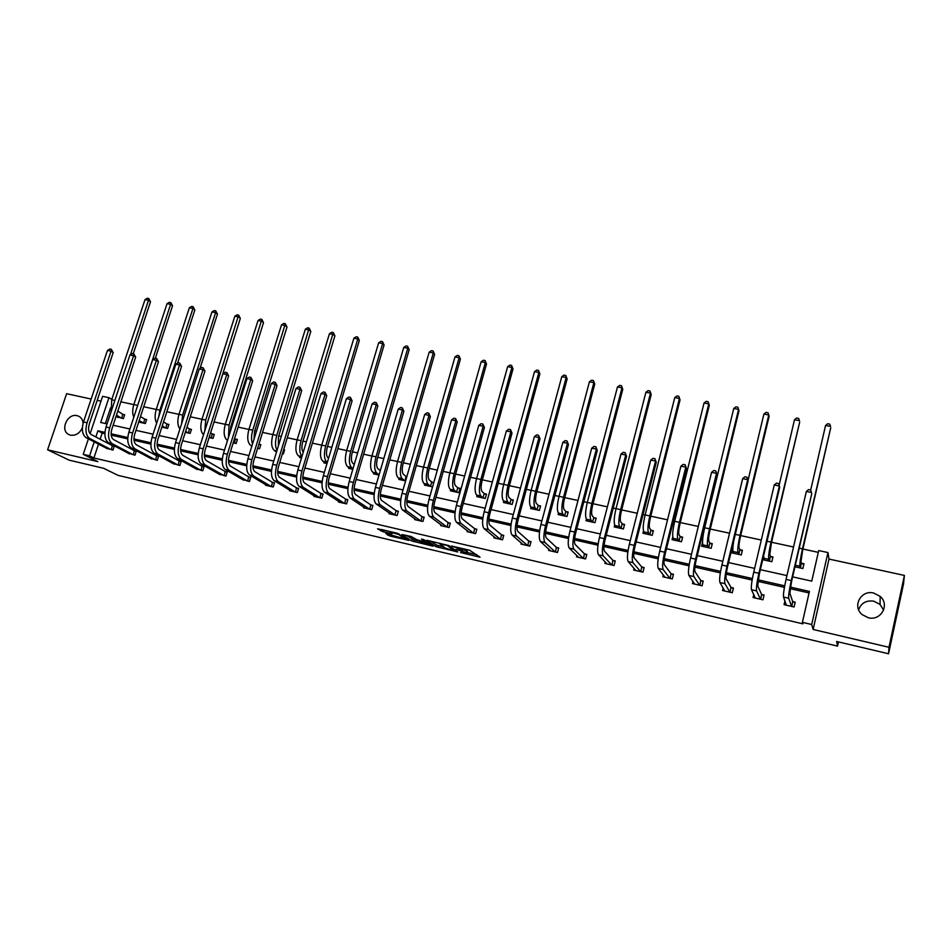 <?xml version="1.0" encoding="UTF-8"?>
<svg xmlns="http://www.w3.org/2000/svg" width="952" height="952" viewBox="0 0 952 952"><rect width="100%" height="100%" fill="white"/><g stroke="black" fill="none" stroke-linecap="round" stroke-linejoin="round"><path stroke-width="1.43" d="M460.47 552.529L480.058 557.206L469.61 550.232L451.462 546.043L461.934 549.506L462.636 550.434L456.008 549.363L466.361 552.695L467.051 553.6L460.47 552.529M82.36 427.686C79.766 433.303 75.839 435.802 70.567 435.183L68.889 434.576C59.678 430.518 67.366 412.954 77.136 415.667L78.945 416.333C81.456 417.738 82.836 420.058 83.062 423.295M858.656 609.768C861.167 603.021 866.201 600.153 873.769 601.176L880.041 604.437L883.623 610.077M873.698 593.048L880.172 596.404C890.096 604.663 880.909 621.239 868.307 617.741L862.25 614.683C851.909 606.555 860.929 589.585 873.698 593.048M904.4 575.424L903.496 584.135L888.561 653.75L888.978 647.289L904.4 575.424L829.002 559.074L827.942 552.553L811.687 624.512L802.393 622.334L809.426 591.418L790.434 587.134M91.154 399.031L66.628 393.712L47.6 449.796L97.877 461.601L83.24 454.342L88.405 438.86M888.561 653.75L836.665 641.493L837.546 646.122L118.012 475.357L103.661 468.301L69.175 460.161L47.6 449.796M385.81 533.477L389.677 535.952L408.896 540.403L397.079 533.179L377.551 528.824L383.109 531.751L391.998 533.751L390.225 532.144L398.686 534.5L405.135 539.046L385.81 533.477M829.002 559.074L813.127 629.474L888.978 647.289M813.127 629.474L811.687 624.512M98.52 444.108L93.915 457.983L802.881 623.834L802.393 622.334M93.915 457.983L89.583 455.829L83.24 454.342M435.897 546.65L457.733 551.934L448.975 545.615L426.722 540.248L435.897 546.65L436.373 544.984L443.62 546.912M432.244 545.389L432.077 545.972L411.585 540.914L401.982 534.56L411.038 536.464L417.024 539.784L424.425 541.759L425.484 541.783L421.534 539.094L423.771 539.617L433.148 546.008M432.077 545.972L433.16 546.127M837.546 646.122L838.486 641.922M138.706 422.045L145.347 423.509L146.632 419.57L145.037 419.225M185.319 432.327L190.162 433.398L191.435 429.4L189.805 429.043M233.204 442.882L236.144 443.537L237.405 439.479L235.739 439.122M282.411 453.735L283.339 453.949L284.6 449.832L283.66 449.63M276.389 452.414L275.901 451.557M326.988 463.576L323.954 462.898L324.18 462.125M379.027 475.048L373.517 473.834L373.767 472.965M432.553 486.853L424.437 485.068L424.723 484.08M432.089 482.188L433.779 482.557M477.095 495.48L476.785 496.611L485.306 498.491L486.508 494.124L484.592 493.707M530.966 507.154L530.609 508.487L539.367 510.415L540.558 505.976L538.582 505.548M586.384 519.102L585.968 520.696L594.988 522.684L596.154 518.174L594.131 517.733M643.492 531.049L642.945 533.263L652.227 535.31L653.369 530.728L651.287 530.264M702.528 542.354L701.588 546.198L711.156 548.304L712.274 543.652L710.132 543.175M762.695 559.681L771.846 561.692L772.953 556.956L770.739 556.468M818.303 552.35L802.905 549.03M793.528 547.007L771.56 542.259M761.291 540.046L740.68 535.595M729.565 533.203L710.251 529.038M698.316 526.456L680.287 522.565M674.659 521.351L673.338 521.065M667.542 519.816L650.763 516.186M645.111 514.972L643.052 514.532M637.233 513.271L621.668 509.915M615.992 508.689L613.231 508.094M607.388 506.833L592.989 503.715M587.301 502.489L583.838 501.752M577.983 500.478L564.726 497.622M559.014 496.385L554.897 495.492M549.018 494.231L536.868 491.601M531.145 490.375L526.373 489.34M520.47 488.067L509.403 485.675M503.667 484.437L498.253 483.271M492.339 481.998L482.331 479.832M476.571 478.594L470.55 477.297M464.624 476.012L455.627 474.072M449.856 472.823L443.251 471.395M437.301 470.121L429.304 468.384M423.521 467.146L416.333 465.587M410.372 464.302L403.339 462.779M397.543 461.53L389.796 459.864M383.823 458.578L377.73 457.257M371.923 456.008L363.628 454.211M357.654 452.926L352.466 451.807M346.647 450.546L337.829 448.642M331.843 447.357L327.548 446.428M321.728 445.167L312.387 443.156M306.389 441.859L302.962 441.121M297.131 439.86L287.302 437.742M281.292 436.444L278.71 435.885M272.867 434.624L262.55 432.398M256.528 431.101L254.779 430.72M248.924 429.459L238.143 427.127M232.109 425.83L231.157 425.615M225.291 424.354L214.057 421.926M207.048 423.711L240.332 318.385L238.547 316.897L234.846 316.207L201.991 419.273L190.293 416.797M178.964 414.358L166.85 411.74M156.247 409.455L143.716 406.742M133.827 404.612L120.88 401.815M110.622 407.694L105.363 423.521M794.956 566.785L802.881 568.534L803.976 563.762L801.727 563.275M732.861 548.162L731.576 552.814L741.275 554.957L742.393 550.256L740.204 549.78M672.755 536.868L672.053 539.677L681.477 541.759L682.608 537.142L680.49 536.678M614.718 525.099L614.242 526.932L623.393 528.955L624.56 524.409L622.501 523.957M558.467 513.104L558.086 514.544L566.976 516.508L568.154 512.033L566.154 511.593M503.834 501.287L503.501 502.501L512.152 504.417L513.342 500.014L511.402 499.586M450.724 489.745L450.427 490.804L458.84 492.66L460.054 488.317L458.162 487.912M405.6 480.915L398.805 479.415L399.067 478.487M352.823 469.276L348.563 468.336L348.813 467.515M301.51 457.96L299.666 457.543L299.88 456.817M257.635 448.273L259.587 448.701L260.848 444.632L259.146 444.251M209.095 437.575L212.998 438.432L214.271 434.409L212.617 434.052M161.852 427.15L167.611 428.424L168.897 424.449L167.278 424.104M116.549 416.607L123.367 418.666L124.652 414.751L123.082 414.406M792.635 576.864L811.758 581.136L818.708 550.565L827.942 552.553M100.995 401.161L97.223 400.34M90.131 433.707L102.614 396.318L108.944 397.686L100.686 422.474L107.064 423.902M111.836 399.388L108.944 397.686M113.121 425.247L129.924 428.995M135.981 430.352L153.094 434.171M159.139 435.516L176.572 439.407M182.617 440.752L200.36 444.715M206.405 446.06L224.482 450.094M230.515 451.45L248.936 455.556M254.969 456.9L273.724 461.089M279.745 462.434L298.857 466.694M304.878 468.039L324.346 472.382M330.356 473.715L350.193 478.154M356.191 479.487L376.409 483.997M382.395 485.33L403.005 489.935M408.979 491.268L429.983 495.956M435.933 497.277L457.353 502.061M463.291 503.382L485.115 508.249M491.042 509.57L513.295 514.544M519.209 515.865L541.89 520.923M547.781 522.231L570.914 527.396M576.793 528.705L600.379 533.977M606.234 535.274L630.295 540.641M636.114 541.95L660.652 547.424M666.471 548.721L691.497 554.302M697.281 555.599L722.818 561.287M728.566 562.572L754.627 568.392M760.351 569.665L786.935 575.603M104.946 432.387L97.913 430.804L95.854 436.968M94.224 441.871L89.583 455.829M784.71 585.837L758.149 579.839M752.401 578.542L726.376 572.676M720.593 571.367L695.091 565.607M689.284 564.298L664.294 558.657M658.439 557.337L633.949 551.803M628.082 550.482L604.068 545.056M598.165 543.735L574.639 538.415M568.713 537.083L545.639 531.87M539.689 530.526L517.067 525.421M511.093 524.076L488.911 519.066M482.926 517.709L461.161 512.807M455.163 511.45L433.815 506.631M427.793 505.274L406.861 500.55M400.828 499.181L380.288 494.552M374.243 493.184L354.096 488.638M348.027 487.257L328.262 482.807M322.181 481.426L302.795 477.047M296.703 475.679L277.675 471.383M271.57 470.002L252.899 465.79M246.782 464.409L228.468 460.268M222.34 458.888L204.359 454.83M198.218 453.45L180.571 449.463M174.43 448.071L157.104 444.167M150.951 442.775L133.958 438.943M127.794 437.551L111.11 433.779M104.887 433.695L102.185 433.089L100.15 439.229M102.185 433.089L97.913 430.804M809.081 592.929L790.184 588.657M784.424 587.36L757.923 581.363M752.128 580.054L726.162 574.187M720.343 572.866L694.901 567.118M689.034 565.785L664.115 560.157M658.213 558.824L633.794 553.302M627.856 551.958L603.925 546.543M597.963 545.198L574.508 539.891M568.511 538.534L545.52 533.334M539.498 531.978L516.96 526.884M510.915 525.516L488.828 520.518M482.747 519.149L461.089 514.247M454.997 512.866L433.755 508.07M427.638 506.678L406.813 501.978M400.685 500.585L380.264 495.968M374.1 494.576L354.073 490.054M347.897 488.65L328.262 484.211M322.062 482.807L302.795 478.451M296.584 477.047L277.686 472.775M271.463 471.371L252.923 467.182M246.687 465.766L228.504 461.649M222.244 460.244L204.406 456.21M198.135 454.782L180.63 450.832M174.347 449.403L157.175 445.524M150.88 444.108L134.03 440.288M127.735 438.872L111.194 435.123M112.717 445.798L114.288 446.155L112.99 450.094L106.136 448.059M134.708 450.832L136.303 451.2L135.005 455.163L128.068 453.092M156.985 455.937L158.591 456.305L157.306 460.304L150.273 458.186M179.547 461.101L181.177 461.482L179.892 465.504L172.776 463.35M202.395 466.337L204.049 466.718L202.764 470.776L195.565 468.574M225.553 471.645L227.23 472.025L225.945 476.119L218.651 473.858M249.007 477.023L250.709 477.404L249.436 481.522L242.046 479.225M272.772 482.462L274.497 482.854L273.236 487.007L265.572 485.246L265.751 484.651M296.869 487.983L298.607 488.388L297.345 492.565L289.587 490.78L289.777 490.149M321.276 493.576L323.049 493.981L321.788 498.193L313.922 496.385L314.112 495.73M346.016 499.241L347.813 499.657L346.564 503.894L338.579 502.061L338.793 501.371M371.09 504.988L372.91 505.405L371.673 509.677L363.581 507.821L363.795 507.083M396.52 510.819L398.364 511.236L397.127 515.544L388.928 513.663L389.154 512.878M422.283 516.722L424.164 517.15L422.926 521.494L414.62 519.578L414.858 518.745M448.416 522.707L450.32 523.136L449.094 527.515L440.669 525.575L440.919 524.683M474.917 528.777L476.845 529.217L475.619 533.632L467.075 531.656L467.349 530.704M501.787 534.929L503.739 535.381L502.537 539.832L493.862 537.832L494.147 536.797M529.038 541.176L531.026 541.628L529.824 546.115L521.03 544.092L521.339 542.973M556.682 547.507L558.693 547.971L557.503 552.493L548.59 550.434L548.911 549.209M584.73 553.933L586.765 554.397L585.575 558.955L576.531 556.872L576.888 555.528M613.171 560.454L615.242 560.93L614.064 565.524L604.889 563.405L605.27 561.918M642.041 567.071L644.135 567.547L642.969 572.176L633.663 570.034L634.08 568.368M671.327 573.782L673.457 574.27L672.302 578.935L662.854 576.757L663.318 574.877M701.053 580.589L703.207 581.077L702.076 585.789L692.485 583.576L693.008 581.422M731.219 587.503L733.409 588.003L732.278 592.751L722.556 590.502L723.163 587.967M761.85 594.512L764.063 595.024L762.957 599.808L753.068 597.535L753.794 594.488M792.933 601.64L795.194 602.152L794.087 606.983L784.055 604.675L784.936 600.855M467.146 553.267L467.539 551.505L467.063 553.207M462.91 549.435L467.539 551.505M462.731 550.089L463.148 548.709M467.349 552.517L476.904 554.766M430.709 541.093L436.373 544.984M454.199 550.887L447.25 545.472L439.86 543.889L445.262 548.054L454.199 550.887M418.999 541.105L414.132 539.962L413.668 541.628M406.135 535.31L414.132 539.962M420.962 542.426L429.4 544.758L425.139 542.247L418.785 540.843L420.962 542.426M382.299 529.705L390.356 531.668M801.441 563.096L801.001 561.418L802.714 549.863L830.739 427.781L802.476 548.876C800.501 557.86 799.644 563.643 799.906 566.226L800.346 567.868L801.441 563.096L803.797 564.536M795.134 566.012L795.122 566.833M825.562 425.484L827.669 423.747L829.68 424.116L830.584 426.413L825.562 425.484L810.676 490.125M785.269 601.759L784.567 604.794M791.826 606.46L792.647 601.474L789.862 593.263L791.564 581.493L811.758 493.707L791.279 580.577C789.232 589.895 788.375 595.773 788.708 598.237L791.54 606.305M806.356 491.458L808.569 489.602L810.64 490.018L811.544 492.505L806.356 491.458L786.054 579.411C784.008 588.705 783.163 594.583 783.532 597.059L786.304 605.186M792.647 601.474L795.039 602.806M770.442 556.301L769.823 554.6L771.358 543.092L799.704 422.033L771.013 542.081C769.037 551.006 768.276 556.753 768.716 559.36L769.335 561.037L770.442 556.301L772.786 557.682M763.599 555.837L764.206 560.014M794.503 419.737L796.634 418.023L798.609 418.392L799.454 420.653L794.503 419.737L779.117 485.258M732.302 552.969L732.885 550.53M739.906 549.601L739.121 547.864C738.704 546.115 739.168 542.295 740.477 536.416L769.121 416.369L768.776 414.977L740.037 535.393C738.05 544.246 737.372 549.97 737.99 552.588L738.788 554.29L739.906 549.601L742.227 550.946M733.754 540.903C732.814 546.579 732.6 550.113 733.111 551.517L733.742 553.29M763.909 414.072L766.039 412.383L767.99 412.74L768.776 414.977L763.909 414.072L748.01 480.474M754.234 595.405L753.698 597.678M760.731 599.296L761.552 594.357L757.756 585.956L759.279 574.258L779.7 487.234L779.379 486.02L758.875 573.318C756.828 582.553 756.067 588.407 756.59 590.894L760.434 599.141M774.262 484.984L776.487 483.14L778.534 483.557L779.379 486.02L774.262 484.984L753.734 572.164C751.675 581.386 750.938 587.241 751.497 589.74L755.281 598.046M761.552 594.357L763.921 595.643M723.71 588.907L723.282 590.68M730.089 592.239L730.922 587.336L726.138 578.78C725.674 577.09 726.114 573.199 727.483 567.118L748.129 480.855L747.701 479.63L726.983 566.166C724.924 575.329 724.258 581.16 724.972 583.671L729.791 592.084M742.679 478.606L744.916 476.785L746.927 477.19L747.701 479.63L742.679 478.606L721.913 565.036C719.855 574.175 719.2 580.006 719.95 582.529L724.734 591.013M730.922 587.336L733.278 588.586M746.927 477.19L748.129 480.855M702.433 546.388L702.838 544.699M709.823 542.997L708.859 541.248C708.347 539.475 708.74 535.678 710.061 529.847L738.99 410.788L738.562 409.384L709.514 528.812C707.538 537.582 706.931 543.294 707.729 545.924L708.693 547.662L709.823 542.997L712.12 544.306M733.754 408.503L735.908 406.825L737.824 407.17L738.562 409.384L733.754 408.503L704.67 527.765C702.683 536.535 702.1 542.235 702.921 544.865L703.73 546.674M693.663 582.374L693.318 583.778M699.91 585.29L700.743 580.423L695.019 571.7C694.424 569.998 694.817 566.131 696.174 560.097L717.046 474.572L716.511 473.334L695.579 559.133C693.52 568.213 692.937 574.02 693.829 576.555L699.601 585.135M711.561 472.335L713.81 470.526L715.797 470.931L716.511 473.334L711.561 472.335L690.581 558.015C688.534 567.083 687.963 572.89 688.891 575.424L694.627 584.076M700.743 580.423L703.076 581.648M715.797 470.931L717.046 474.572M672.993 539.891L673.326 538.558M680.168 536.5L679.05 534.715C678.419 532.942 678.764 529.157 680.085 523.374L709.311 405.29L708.776 403.874L679.454 522.327C677.467 531.026 676.955 536.714 677.907 539.367L679.038 541.117L680.168 536.5L682.453 537.773M704.04 403.005L706.206 401.339L708.098 401.696L708.776 403.874L704.04 403.005L674.682 521.291C672.695 529.99 672.183 535.667 673.171 538.32L674.159 540.153M708.098 401.696L709.311 405.29M664.079 575.841L663.794 576.971M670.172 578.447L671.005 573.616L664.365 564.738C663.651 563.013 663.984 559.169 665.353 553.183L686.428 468.384L685.797 467.135L664.651 552.208C662.592 561.204 662.104 566.987 663.175 569.546L669.851 578.28M680.918 466.147L683.191 464.374L685.131 464.766L685.797 467.135L680.918 466.147L659.736 551.101C657.677 560.097 657.201 565.869 658.296 568.439L664.972 577.245M671.005 573.616L673.326 574.806M685.131 464.766L686.428 468.384M643.98 533.489L644.254 532.406M650.954 530.085L649.681 528.289C648.943 526.492 649.24 522.731 650.561 516.995L680.049 399.864L679.431 398.448L649.835 515.924C647.848 524.564 647.408 530.228 648.526 532.894L649.811 534.667L650.954 530.085L653.227 531.335M674.766 397.591L676.943 395.949L678.8 396.294L679.431 398.448L674.766 397.591L645.123 514.913C643.135 523.54 642.719 529.193 643.849 531.87L645.016 533.715M678.8 396.294L680.049 399.864M634.936 569.356L634.698 570.272M640.874 571.7L641.707 566.904L634.175 557.884C633.354 556.146 633.627 552.315 634.996 546.377L656.261 462.291L655.547 461.03L634.199 545.377C632.14 554.314 631.723 560.073 632.973 562.644L640.553 571.533M650.74 460.066L653.012 458.305L654.94 458.685L655.547 461.03L650.74 460.066L629.367 544.294C627.297 553.219 626.904 558.967 628.177 561.549L635.746 570.51M641.707 566.904L644.004 568.058M654.94 458.685L656.261 462.291M615.385 527.182L615.611 526.301M622.168 523.778L620.74 521.946C619.895 520.149 620.133 516.4 621.466 510.7L651.216 394.521L650.502 393.093L620.644 509.629C618.657 518.197 618.3 523.826 619.573 526.515L621.001 528.324L622.168 523.778L624.417 524.98M645.908 392.248L648.098 390.618L649.93 390.963L650.502 393.093L645.908 392.248L616.015 508.63C614.016 517.186 613.671 522.815 614.968 525.504L616.301 527.384M649.93 390.963L651.216 394.521M606.222 562.918L606.031 563.667M612.005 565.048L612.838 560.288L604.437 551.125C603.508 549.375 603.723 545.555 605.103 539.677L626.559 456.294L625.75 455.02L604.211 538.653C602.14 547.519 601.819 553.255 603.223 555.849L611.66 564.881M621.013 454.056L623.298 452.319L625.19 452.7L625.75 455.02L621.013 454.056L599.451 537.594C597.38 546.436 597.059 552.172 598.499 554.766L606.948 563.881M612.838 560.288L615.111 561.418M625.19 452.7L626.559 456.294M587.194 520.97L587.384 520.244M593.786 517.555L592.203 515.71C591.263 513.89 591.454 510.153 592.787 504.512L622.787 389.249L622.001 387.821L591.882 503.418C589.895 511.926 589.609 517.531 591.025 520.232L592.62 522.065L593.786 517.555L596.011 518.733M617.467 386.988L619.657 385.382L621.466 385.715L622.001 387.821L617.467 386.988L587.313 502.43C585.325 510.926 585.052 516.531 586.491 519.233L587.991 521.137M621.466 385.715L622.787 389.249M577.923 556.551L577.769 557.158M583.54 558.491L584.385 553.766L575.139 544.461C574.104 542.699 574.27 538.903 575.651 533.06L597.285 450.379L596.38 449.094L574.663 532.037C572.604 540.831 572.354 546.531 573.913 549.149L583.195 558.324M591.716 448.154L594.024 446.428L595.881 446.797L596.38 449.094L591.716 448.154L569.974 530.99C567.904 539.76 567.666 545.472 569.26 548.09L578.566 557.337M584.385 553.766L586.646 554.873M595.881 446.797L597.285 450.379M559.407 514.842L559.562 514.247M565.809 511.414L564.084 509.546C563.048 507.725 563.191 504.013 564.524 498.396L594.762 384.061L593.893 382.621L563.536 497.301C561.549 505.75 561.335 511.319 562.906 514.044L564.631 515.889L565.809 511.414L568.023 512.569M589.419 381.8L591.632 380.205L593.417 380.538L593.893 382.621L589.419 381.8L559.038 496.337C557.039 504.762 556.837 510.343 558.431 513.057L560.085 514.984M593.417 380.538L594.762 384.061M555.492 552.029L556.337 547.34L546.281 537.904C545.139 536.131 545.258 532.346 546.638 526.551L568.439 444.548L567.452 443.251L545.567 525.516C543.497 534.239 543.33 539.915 545.044 542.557L555.147 551.862M562.858 442.335L565.167 440.621L567.011 440.99L567.452 443.251L562.858 442.335L540.938 524.481C538.88 533.191 538.713 538.868 540.462 541.51L550.589 550.899M556.337 547.34L558.574 548.423M567.011 440.99L568.439 444.548M538.237 505.369L536.369 503.477C535.238 501.644 535.333 497.944 536.654 492.386L567.13 378.944L566.178 377.504L535.595 491.268C533.596 499.645 533.465 505.203 535.179 507.94L537.047 509.808L538.237 505.369L540.427 506.488M561.775 376.683L563.989 375.112L565.75 375.433L566.178 377.504L561.775 376.683L531.157 490.316C529.157 498.681 529.026 504.227 530.764 506.964L532.573 508.915M565.75 375.433L567.13 378.944M511.045 499.407L509.046 497.491C507.809 495.647 507.868 491.97 509.189 486.448L539.879 373.886L538.856 372.446L508.059 485.33C506.059 493.648 505.988 499.169 507.832 501.918L509.844 503.798L511.045 499.407L513.211 500.502M534.512 371.649L536.738 370.078L538.475 370.399L538.856 372.446L534.512 371.649L503.679 484.389C501.68 492.684 501.621 498.217 503.489 500.966L505.441 502.93M538.475 370.399L539.879 373.886M484.223 493.517L482.093 491.601C480.784 489.745 480.784 486.079 482.117 480.593L513.021 368.912L511.914 367.46L480.903 479.463C478.904 487.721 478.892 493.231 480.879 495.98L483.021 497.884L484.223 493.517L486.377 494.6M507.642 366.675L509.867 365.128L511.581 365.437L511.914 367.46L507.642 366.675L476.583 478.535C474.584 486.781 474.596 492.279 476.595 495.04L478.689 497.039M511.581 365.437L513.021 368.912M457.781 487.721L455.52 485.782C454.128 483.913 454.08 480.272 455.413 474.834L486.52 363.997L485.353 362.545L454.128 473.691C452.129 481.879 452.188 487.364 454.306 490.137L456.567 492.053L457.781 487.721L459.923 488.769M481.129 361.772L483.366 360.237L485.056 360.546L485.353 362.545L481.129 361.772L449.88 472.775C447.88 480.95 447.94 486.424 450.082 489.209L452.319 491.22M485.056 360.546L486.52 363.997M431.708 481.998L429.328 480.046C427.841 478.178 427.757 474.536 429.09 469.134L460.387 359.154L459.15 357.702L427.734 467.991C425.734 476.119 425.853 481.581 428.091 484.366L430.482 486.305L431.708 481.998L433.66 482.95M454.985 356.929L457.234 355.417L458.888 355.727L459.15 357.702L454.985 356.929L423.533 467.087C421.534 475.203 421.665 480.665 423.926 483.449L426.294 485.472M458.888 355.727L460.387 359.154M405.147 480.808L405.98 476.357L403.481 474.382C401.911 472.513 401.792 468.896 403.124 463.529L434.612 354.382L433.303 352.918L429.185 352.157L397.555 461.482C395.556 469.538 395.746 474.965 398.138 477.773L400.637 479.701M405.98 476.357L406.79 476.75M429.185 352.157L431.446 350.657L433.089 350.967L433.303 352.918L401.696 462.375C399.697 470.443 399.876 475.881 402.244 478.677L404.755 480.629M433.089 350.967L434.612 354.382M380.324 470.574L377.992 468.8C376.337 466.92 376.183 463.315 377.516 457.995L409.182 349.67L407.801 348.206L376.016 456.829C374.017 464.838 374.267 470.252 376.742 473.061L379.086 474.81M403.743 347.456L406.004 345.969L407.635 346.266L407.801 348.206L403.743 347.456L371.935 455.948C369.935 463.957 370.185 469.36 372.696 472.168L375.326 474.239M407.635 346.266L409.182 349.67M354.275 464.35L352.847 463.303C351.121 461.411 350.919 457.817 352.252 452.533L384.084 345.017L382.644 343.553L350.693 451.367C348.694 459.316 348.991 464.707 351.597 467.515L353.025 468.562M378.646 342.815L380.919 341.34L382.514 341.637L382.644 343.553L378.646 342.815L346.671 450.498C344.672 458.436 344.981 463.826 347.599 466.647L350.348 468.729M382.514 341.637L384.084 345.017M328.583 458.245L328.035 457.864C326.238 455.972 326 452.402 327.333 447.154L359.332 340.435L357.833 338.96L325.715 445.976C323.716 453.866 324.073 459.233 326.786 462.053L327.321 462.434M353.882 338.234L356.155 336.77L357.738 337.056L357.833 338.96L353.882 338.234L321.74 445.12C319.741 453.009 320.11 458.364 322.835 461.185L325.715 463.291M357.738 337.056L359.332 340.435M303.248 452.236C301.653 450.106 301.486 446.643 302.748 441.847L334.902 335.901L333.343 334.426L329.44 333.712L297.143 439.812C295.144 447.642 295.572 452.973 298.404 455.806L301.403 457.924M329.44 333.712L331.724 332.26L333.283 332.545L334.902 335.901M333.283 332.545L301.07 440.657C299.13 448.083 299.44 453.33 301.974 456.413M527.848 545.663L528.681 541.01L517.84 531.442C516.603 529.657 516.674 525.885 518.043 520.149L540.022 438.801L538.951 437.503L516.888 519.09C514.83 527.741 514.723 533.394 516.603 536.059L527.479 545.484M534.417 436.587L536.738 434.897L538.546 435.266L538.951 437.503L534.417 436.587L512.343 518.067C510.272 526.706 510.177 532.358 512.081 535.024L523.005 544.544M528.681 541.01L530.907 542.069M538.546 435.266L540.022 438.801M500.585 539.379L501.43 534.762L489.816 525.076C488.483 523.279 488.495 519.53 489.875 513.83L512.009 433.148L510.855 431.839L488.638 512.759C486.567 521.351 486.543 526.98 488.566 529.645L500.216 539.213M506.393 430.935L508.725 429.269L510.51 429.626L510.855 431.839L506.393 430.935L484.151 511.76C482.081 520.327 482.069 525.956 484.104 528.634L495.813 538.273M501.43 534.762L503.632 535.798M510.51 429.626L512.009 433.148M473.703 533.191L474.548 528.61L462.196 518.792C460.768 516.984 460.744 513.259 462.113 507.594L484.401 427.567L483.176 426.246L460.804 506.523C458.733 515.044 458.781 520.649 460.935 523.338L473.334 533.013M478.773 425.365L481.105 423.711L482.866 424.068L483.176 426.246L478.773 425.365L456.377 505.524C454.306 514.032 454.366 519.637 456.543 522.327L468.991 532.097M474.548 528.61L476.726 529.621M482.866 424.068L484.401 427.567M447.202 527.075L448.047 522.529L434.969 512.604C433.446 510.796 433.374 507.071 434.755 501.466L457.186 422.069L455.877 420.748L433.362 500.371C431.292 508.82 431.411 514.401 433.707 517.115L446.821 526.908M451.545 419.868L453.89 418.237L455.627 418.582L455.877 420.748L451.545 419.868L429.007 499.395C426.936 507.832 427.055 513.414 429.376 516.127L442.561 526.016M448.047 522.529L450.213 523.529M455.627 418.582L457.186 422.069M421.058 521.053L421.903 516.543L408.134 506.512C406.528 504.679 406.409 500.978 407.789 495.409L430.352 416.643L428.983 415.322L406.325 494.314C404.255 502.704 404.433 508.261 406.861 510.974L420.677 520.887M424.699 414.453L427.055 412.835L428.769 413.18L428.983 415.322L424.699 414.453L402.03 493.35C399.947 501.728 400.137 507.273 402.589 509.998L416.476 520.006M421.903 516.543L424.057 517.519M428.769 413.18L430.352 416.643M390.76 513.985L376.183 503.965C373.612 501.228 373.351 495.706 375.421 487.388L398.233 409.11L400.602 407.504L402.279 407.849L403.898 411.3L402.458 409.967L379.669 488.34C377.587 496.658 377.837 502.192 380.395 504.929L394.89 514.949L396.127 510.641L381.681 500.502C379.979 498.658 379.824 494.98 381.205 489.447L403.898 411.3M396.127 510.641L398.257 511.593M402.279 407.849L402.458 409.967L398.233 409.11M369.852 509.26L370.697 504.81L355.596 494.564C353.811 492.719 353.608 489.054 354.989 483.568L377.813 406.028L376.302 404.683L353.382 482.45C351.312 490.708 351.621 496.218 354.299 498.967L369.459 509.094M372.137 403.85L374.505 402.256L376.171 402.589L376.302 404.683L372.137 403.85L349.205 481.51C347.135 489.768 347.444 495.266 350.146 498.015L365.401 508.237M370.697 504.81L372.815 505.75M376.171 402.589L377.813 406.028M344.767 503.489L345.612 499.074L329.868 488.721C328.012 486.865 327.762 483.223 329.142 477.773L352.097 400.84L350.503 399.483L327.476 476.643C325.394 484.842 325.762 490.328 328.571 493.088L344.362 503.31M346.409 398.662L348.777 397.079L350.419 397.412L350.503 399.483L346.409 398.662L323.347 475.714C321.276 483.913 321.657 489.387 324.477 492.148L340.376 502.477M345.612 499.074L347.706 499.99M350.419 397.412L352.097 400.84M320.015 497.789L320.872 493.398L304.497 482.962C302.558 481.093 302.284 477.464 303.664 472.061L326.726 395.711L325.072 394.354L301.927 470.919C299.844 479.058 300.273 484.508 303.2 487.281L319.61 497.61M321.026 393.533L323.406 391.974L325.025 392.307L325.072 394.354L321.026 393.533L297.857 470.002C295.786 478.142 296.227 483.592 299.166 486.365L315.683 496.789M320.872 493.398L322.954 494.302M325.025 392.307L326.726 395.711M295.596 492.16L296.453 487.805L279.483 477.273C277.472 475.405 277.151 471.787 278.531 466.42L301.701 390.653L299.987 389.285L276.723 465.266C274.652 473.346 275.14 478.785 278.174 481.569L295.191 491.982M296.001 388.487L298.381 386.94L299.975 387.262L299.987 389.285L296.001 388.487L272.724 464.374C270.654 472.442 271.142 477.868 274.188 480.665L291.324 491.172M296.453 487.805L298.511 488.697M299.975 387.262L301.701 390.653M283.613 449.796L284.493 450.189M278.377 445.917L278.484 436.599L310.792 331.439L309.174 329.963L305.33 329.249L272.879 434.564C270.88 442.347 271.356 447.654 274.307 450.498L276.52 451.974M305.33 329.249L307.615 327.809L309.15 328.095L310.792 331.439M309.15 328.095L276.746 435.409C275.009 441.787 275.104 446.726 277.056 450.237M271.51 486.615L272.367 482.283L254.803 471.668C252.72 469.788 252.363 466.183 253.744 460.863L277.02 385.667L275.247 384.299L251.875 459.697C249.805 467.718 250.34 473.132 253.494 475.929L271.094 486.436M271.308 383.501L273.7 381.978L275.271 382.287L275.247 384.299L271.308 383.501L247.925 458.816C245.854 466.825 246.401 472.24 249.567 475.036L267.286 485.639M272.367 482.283L274.414 483.164M275.271 382.287L277.02 385.667M258.908 444.144L260.741 444.977M254.005 439.241L254.553 431.435L287.004 327.036L285.314 325.548L281.53 324.846L248.936 429.4C246.937 437.123 247.472 442.418 250.519 445.262L251.863 446.131M281.53 324.846L283.815 323.43L285.338 323.704L287.004 327.036M285.338 323.704L252.756 430.221C251.197 435.683 251.138 440.229 252.566 443.882M247.734 481.129L248.591 476.845L230.467 466.135C228.301 464.255 227.909 460.661 229.289 455.377L252.673 380.752L250.84 379.372L227.361 454.211C225.291 462.172 225.886 467.563 229.146 470.359L247.318 480.962M246.949 378.587L249.353 377.075L250.9 377.385L250.84 379.372L246.949 378.587L223.47 453.33C221.4 461.292 221.995 466.67 225.267 469.479L243.569 480.177M248.591 476.845L250.614 477.702M250.9 377.385L252.673 380.752M234.466 443.168L235.322 438.932L234.585 438.467M235.322 438.932L237.31 439.824M230.146 432.077L230.931 426.329L263.514 322.68L261.776 321.193L258.04 320.503L225.315 424.306C223.315 431.97 223.887 437.242 227.04 440.098L227.528 440.407M233.311 442.525L234.049 442.977M258.04 320.503L260.336 319.098L261.824 319.372L263.514 322.68M261.824 319.372L229.075 425.116L228.48 437.385M224.267 475.726L225.124 471.466L206.453 460.673C204.228 458.793 203.799 455.223 205.168 449.963L228.647 375.897L226.755 374.517L203.192 448.785C201.122 456.698 201.764 462.065 205.12 464.873L223.851 475.548M222.923 373.743L225.326 372.244L226.85 372.553L226.755 374.517L222.923 373.743L199.349 447.928C197.278 455.829 197.933 461.185 201.3 464.005L220.162 474.786M225.124 471.466L227.135 472.311M226.85 372.553L228.647 375.897M211.344 438.063L212.201 433.862L210.594 432.862M212.201 433.862L214.176 434.731M209.309 436.885L210.927 437.884M234.846 316.207L237.143 314.815L238.619 315.088L240.332 318.385M238.619 315.088L205.715 420.07L204.799 430.744M205.715 420.07L201.991 419.273C200.063 426.508 200.575 431.672 203.526 434.767M201.11 470.395L201.967 466.159L182.76 455.294C180.464 453.402 179.999 449.844 181.38 444.632L204.942 371.101L202.99 369.721L179.333 443.442C177.274 451.296 177.965 456.639 181.427 459.459L200.682 470.217M199.218 368.959L201.622 367.472L203.133 367.781L202.99 369.721L199.218 368.959L175.549 442.597C173.478 450.439 174.18 455.77 177.655 458.602L197.052 469.467M201.967 466.159L203.966 466.992M203.133 367.781L204.942 371.101M188.532 433.029L189.377 428.852L186.913 427.353M189.377 428.852L191.34 429.721M185.628 431.363L188.103 432.851M199.98 368.483L217.449 314.136L215.604 312.649L182.653 415.096L181.546 423.926M215.723 310.864L215.604 312.649L211.951 311.97L214.26 310.59L215.723 310.864L217.449 314.136M211.951 311.97L178.976 414.298C177.191 420.677 177.5 425.58 179.904 429.019M178.25 465.135L179.107 460.923L159.377 449.975C157.02 448.083 156.521 444.536 157.901 439.36L181.546 366.377L179.547 364.985L155.807 438.17C153.736 445.964 154.486 451.284 158.044 454.116L177.822 464.957M175.822 364.235L178.226 362.772L179.714 363.069L179.547 364.985L175.822 364.235L152.058 437.325C149.999 445.12 150.749 450.427 154.319 453.271L174.252 464.207M179.107 460.923L181.094 461.744M179.714 363.069L181.546 366.377M165.993 428.067L166.85 423.914L163.542 421.938M166.85 423.914L168.79 424.759M162.256 425.925L165.565 427.876M177.572 363.164L194.851 309.959L192.958 308.46L159.888 410.181L158.746 416.786M193.101 306.687L192.958 308.46L189.353 307.793L191.661 306.425L193.101 306.687L194.851 309.959M189.353 307.793L156.271 409.396C154.629 414.989 154.76 419.582 156.663 423.176M155.688 459.935L156.544 455.758L136.314 444.739C133.887 442.835 133.363 439.312 134.732 434.16L158.472 361.712L156.414 360.32L132.59 432.97C130.519 440.705 131.316 446 134.97 448.844L155.259 459.757M152.736 359.582L155.14 358.119L156.616 358.416L156.414 360.32L152.736 359.582L128.889 432.137C126.83 439.872 127.627 445.155 131.305 447.999L151.737 459.019M156.544 455.758L158.508 456.567M156.616 358.416L158.472 361.712M143.752 423.164L144.609 419.035L140.503 416.56M144.609 419.035L146.537 419.868M138.837 421.641L139.861 422.295M139.194 420.534L143.324 422.974M155.366 358.166L172.538 305.818L170.598 304.331L136.576 408.753M170.777 302.569L170.598 304.331L167.04 303.664L169.361 302.308L170.777 302.569L172.538 305.818M167.04 303.664L133.839 404.564C132.364 409.431 132.34 413.656 133.792 417.25M133.411 454.806L134.268 450.653L113.55 439.562C111.063 437.646 110.503 434.148 111.872 429.031L135.684 357.107L133.577 355.715L109.67 427.829C107.612 435.516 108.457 440.788 112.193 443.644L132.971 454.628M129.948 354.977L132.364 353.537L133.815 353.835L133.577 355.715L129.948 354.977L106.029 427.02C103.97 434.695 104.815 439.955 108.576 442.811L129.508 453.902M134.268 450.653L136.219 451.45M133.815 353.835L135.684 357.107M121.796 418.309L122.641 414.215L117.834 411.05M122.641 414.215L124.557 415.036M116.073 416.345L117.941 417.464M116.489 415.096L121.356 418.13M133.28 353.716L150.511 301.736L148.524 300.237L130.46 354.68M148.726 298.511L148.524 300.237L145.013 299.594L147.322 298.25L148.726 298.511L150.511 301.736M145.013 299.594L111.705 399.78L111.265 411.24M111.42 449.737L112.276 445.607L91.071 434.457C88.524 432.541 87.941 429.043 89.309 423.973L113.193 352.561L111.039 351.169L87.06 422.759C85.002 430.399 85.894 435.647 89.726 438.503L110.979 449.558M107.457 350.443L109.873 349.015L111.301 349.301L111.039 351.169L107.457 350.443L83.467 421.962C81.408 429.59 82.3 434.826 86.156 437.682L107.564 448.844M112.276 445.607L114.216 446.405M111.301 349.301L113.193 352.561M466.825 550.994L466.361 552.695M463.017 548.685L462.648 550.03M462.208 548.495L461.934 549.506M479.094 556.373L478.915 557.039M456.793 551.148L456.627 551.767M438.444 545.698L437.968 547.364M455.223 550.042L454.985 550.91L455.246 550.054M412.061 539.248L411.585 540.914M425.722 540.95L425.484 541.783M429.602 543.592L429.364 544.413M427.472 542.14L427.234 542.961M405.29 537.916L405.076 538.689M398.9 533.763L398.686 534.5M383.596 530.085L383.109 531.751M381.443 529.502L381.002 531.026M390.094 534.488L389.677 535.952M387.952 533.989L387.595 535.238M799.906 566.226L795.313 565.214M802.476 548.876L799.24 548.173M788.708 598.237L783.532 597.059M791.279 580.577L786.054 579.411M768.716 559.36L763.754 558.265M771.013 542.081L767.026 541.224M737.99 552.588L733.111 551.517M740.037 535.393L735.325 534.381M756.59 590.894L751.497 589.74M758.875 573.318L753.734 572.164M724.972 583.671L719.95 582.529M726.983 566.166L721.913 565.036M707.729 545.924L702.921 544.865M709.514 528.812L704.67 527.765M693.829 576.555L688.891 575.424M695.579 559.133L690.581 558.015M677.907 539.367L673.171 538.32M679.454 522.327L674.682 521.291M663.175 569.546L658.296 568.439M664.651 552.208L659.736 551.101M648.526 532.894L643.849 531.87M649.835 515.924L645.123 514.913M632.973 562.644L628.177 561.549M634.199 545.377L629.367 544.294M619.573 526.515L614.968 525.504M620.644 509.629L616.015 508.63M603.223 555.849L598.499 554.766M604.211 538.653L599.451 537.594M591.025 520.232L586.491 519.233M591.882 503.418L587.313 502.43M573.913 549.149L569.26 548.09M574.663 532.037L569.974 530.99M562.906 514.044L558.431 513.057M563.536 497.301L559.038 496.337M545.044 542.557L540.462 541.51M545.567 525.516L540.938 524.481M535.179 507.94L530.764 506.964M535.595 491.268L531.157 490.316M507.832 501.918L503.489 500.966M508.059 485.33L503.679 484.389M480.879 495.98L476.595 495.04M480.903 479.463L476.583 478.535M454.306 490.137L450.082 489.209M454.128 473.691L449.88 472.775M428.091 484.366L423.926 483.449M427.734 467.991L423.533 467.087M402.244 478.677L398.138 477.773M401.696 462.375L397.555 461.482M376.742 473.061L372.696 472.168M376.016 456.829L371.935 455.948M351.597 467.515L347.599 466.647M350.693 451.367L346.671 450.498M326.786 462.053L322.835 461.185M325.715 445.976L321.74 445.12M301.927 456.591L298.404 455.806M301.07 440.657L297.143 439.812M516.603 536.059L512.081 535.024M516.888 519.09L512.343 518.067M488.566 529.645L484.104 528.634M488.638 512.759L484.151 511.76M460.935 523.338L456.543 522.327M460.804 506.523L456.377 505.524M433.707 517.115L429.376 516.127M433.362 500.371L429.007 499.395M406.861 510.974L402.589 509.998M406.325 494.314L402.03 493.35M380.395 504.929L376.183 503.965M379.669 488.34L375.421 487.388M354.299 498.967L350.146 498.015M353.382 482.45L349.205 481.51M328.571 493.088L324.477 492.148M327.476 476.643L323.347 475.714M303.2 487.281L299.166 486.365M301.927 470.919L297.857 470.002M278.174 481.569L274.188 480.665M276.723 465.266L272.724 464.374M276.806 451.058L274.307 450.498M276.746 435.409L272.879 434.564M253.494 475.929L249.567 475.036M251.875 459.697L247.925 458.816M252.03 445.595L250.519 445.262M252.756 430.221L248.936 429.4M229.146 470.359L225.267 469.479M227.361 454.211L223.47 453.33M229.075 425.116L225.315 424.306M205.12 464.873L201.3 464.005M203.192 448.785L199.349 447.928M181.427 459.459L177.655 458.602M179.333 443.442L175.549 442.597M182.653 415.096L178.976 414.298M158.044 454.116L154.319 453.271M155.807 438.17L152.058 437.325M159.888 410.181L156.271 409.396M134.97 448.844L131.305 447.999M132.59 432.97L128.889 432.137M137.409 405.326L133.839 404.564M112.193 443.644L108.576 442.811M109.67 427.829L106.029 427.02M117.631 416.012L116.287 415.715M114.847 400.459L111.705 399.78M89.726 438.503L86.156 437.682M87.06 422.759L83.467 421.962M880.172 596.404L880.041 604.437M440.038 543.283L439.86 543.889M425.77 540.974L425.532 541.807M429.709 543.663L429.471 544.496M405.433 538.011L405.207 538.784"/></g></svg>
